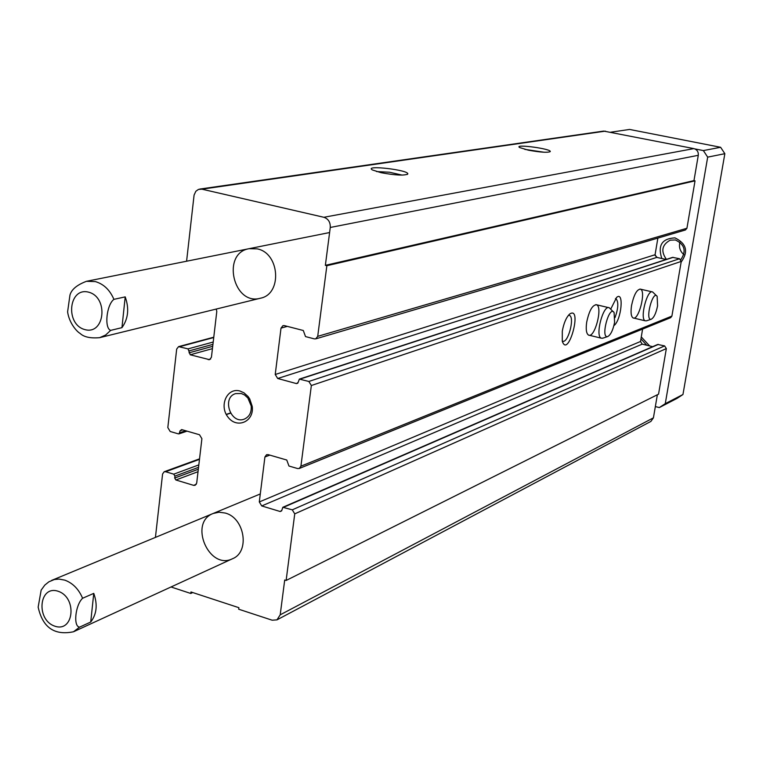 <?xml version="1.0" encoding="UTF-8"?>
<svg xmlns="http://www.w3.org/2000/svg" width="763" height="763" viewBox="0 0 763 763"><rect width="100%" height="100%" fill="white"/><g stroke="black" fill="none" stroke-linecap="round" stroke-linejoin="round"><path stroke-width="1.14" d="M376.541 171.551L389.521 172.238L402.187 175.108M657.363 394.757L653.424 417.828L650.915 421.395L276.959 619.871L272.162 620.205L238.676 609.208L238.867 607.682L190.96 591.964L190.788 593.471L192.743 592.546M186.592 261.223L194.088 195.042L195.862 191.255L198.494 189.396L201.947 189.176L323.874 217.283C328.338 218.838 330.465 222.233 330.265 227.469L325.362 265.343L326.86 265.696L317.713 336.349L315.739 338.858L314.337 338.877L305.524 336.588L303.283 330.493L284.322 325.601L283.006 325.601L281.013 328.119L275.224 374.48L277.694 378.496L296.502 383.598L298.161 382.368L299.354 379.116L308.843 381.462L311.352 385.515L300.908 466.193L299.277 468.482L297.608 468.549L288.967 466.031L286.754 460.022L268.156 454.634L266.564 454.691L264.914 456.98L259.296 501.949L261.728 505.936L280.183 511.515L281.805 510.371L282.825 507.29L292.277 509.837L294.737 513.861L286.125 580.462L284.704 580.004L280.202 614.825L276.959 619.871M199.715 189.081L603.714 131.083L693.882 148.604C697.077 149.596 698.546 151.827 698.288 155.309L693.968 180.621L695.036 180.841L686.929 228.261L685.441 229.978L315.739 338.858M381.071 172.686L372.478 169.987C362.978 164.608 409.874 170.025 407.747 174.04C404.19 175.767 395.291 175.309 381.071 172.686M528.358 150.177L519.603 147.536C513.356 143.635 552.317 148.89 550.199 151.656C547.376 152.791 540.099 152.295 528.358 150.177M325.362 265.343L693.968 180.621M326.86 265.696L695.036 180.841M657.868 238.104L655.074 254.737L656.8 257.398L666.147 259.477M299.354 379.116L672.632 257.36L679.518 258.743L681.254 261.413L671.898 316.101L670.658 317.685L299.277 468.482M562.302 331.161L562.283 341.166C568.158 359.497 582.942 305.019 569.646 314.06C566.241 317.379 563.79 323.073 562.302 331.161M613.881 325.677C621.368 320.374 624.306 290.627 616.628 297.398L610.696 309.187M586.699 322.129C585.707 329.244 586.308 333.565 588.502 335.071C594.615 338.772 603.066 306.984 596.561 304.78C592.479 304.809 589.189 310.589 586.699 322.129M631.554 305.515C630.562 312.41 631.068 316.55 633.08 317.923C638.583 321.137 646.347 290.97 640.481 289.167C636.857 289.301 633.881 294.756 631.554 305.515M642.599 329.082L640.51 341.49L642.217 344.142L652.651 346.669M282.825 507.29L657.735 344.456L664.621 345.916L666.347 348.577L658.545 394.166L286.125 580.462M190.788 593.471L171.017 586.976M155.433 537.39L162.586 473.985L164.179 471.744L165.638 471.725L173.754 474.166L174.927 476.112L174.708 478.039L198.323 469.235M216.272 309.053L216.787 311.495L211.427 357.246L209.567 359.678L190.225 354.795L188.06 348.882L178.561 346.64L176.682 349.082L167.822 427.585L170.187 431.486L178.351 433.861L179.057 433.851L180.116 430.752L181.661 429.579L199.505 434.748L201.899 438.687L196.701 483.074L195.128 485.306L193.602 485.344L175.891 479.994L174.708 478.039M240.03 391.038C227.107 387.146 218.704 405.859 228.118 417.275C237.093 429.168 254.356 421.519 252.229 406.402L249.73 398.925L248.109 396.55L244.007 392.831L240.03 391.038M225.266 513.051L219.038 512.202L213.125 513.489C188.366 522.617 209.052 570.772 232.591 558.697C250.102 551.868 244.704 517.905 225.266 513.051M257.226 248.872L249.062 248.69C221.194 253.211 233.373 306.087 260.421 298.219C282.434 294.175 279.859 253.049 257.226 248.872M524.772 149.357L544.086 152.238M615.016 317.627C618.354 308.252 618.698 301.957 616.027 298.753L615.436 298.629M562.226 340.947L562.445 341.08C567.796 344.371 575.121 317.389 569.427 315.367L568.492 315.224M241.337 393.527L235.633 393.603C221.528 397.504 230.579 424.543 244.189 419.164C249.301 416.932 251.647 412.535 251.208 405.954L247.87 397.99L244.561 394.976L241.337 393.527M90.721 622.026L93.763 593.376C97.75 604.658 96.739 614.215 90.721 622.026L79.571 627.138C73.086 626.623 75.318 605.002 82.595 598.259C78.723 589.141 72.8 583.104 64.826 580.147L58.999 579.069L54.307 579.537L48.88 581.807L44.845 585.059L41.164 590.095L38.15 607.186M93.763 593.376L82.595 598.259M121.946 327.651L125.208 296.883C129.348 308.567 128.26 318.82 121.946 327.651L110.654 330.379C104.121 328.138 106.515 304.895 113.906 299.354C109.891 289.969 103.711 284.055 95.385 281.595L86.457 281.309C76.977 284.885 71.464 289.492 69.948 295.128L67.592 311.943M125.208 296.883L113.906 299.354M694.855 148.899L703.362 150.578L720.625 147.288L629.609 129.443L610.772 132.199M703.362 150.578L707.683 157.14L665.269 403.665L682.952 394.519L724.85 153.687L720.625 147.288M707.683 157.14L724.85 153.687M665.269 403.665L659.308 407.576L677.105 398.353L682.952 394.519M659.308 407.576L655.35 406.565M641.273 336.941L649.647 345.935M655.055 255.414L657.248 257.493M681.13 262.129C688.627 251.685 686.576 243.597 674.978 237.875C661.941 238.552 657.553 245.428 661.826 258.514M679.928 242.157C678.708 247.126 680.033 251.285 683.886 254.632M680.854 259.639C686.566 251.017 684.745 244.456 675.379 239.963L670.2 240.164C661.883 244.828 660.634 251.237 666.433 259.382M646.795 345.248L640.949 338.906M657.572 305.839C656.075 313.212 653.977 317.675 651.278 319.23C644.582 321.357 652.823 289.311 657.153 296.368L657.572 305.839M646.461 320.822L645.221 320.803C639.489 319.01 647.262 288.805 652.632 291.962L656.457 295.691M614.596 322.32C613.032 330.112 610.743 334.862 607.739 336.55C600.138 338.858 609.294 304.389 614.101 312.592L614.596 322.32M602.722 338.2L601.206 338.162C594.863 335.958 603.323 304.151 609.284 307.785L613.204 311.695M280.202 614.825L653.424 417.828M201.947 189.176L605.364 131.131M323.874 217.283L693.882 148.604M330.265 227.469L698.288 155.309M317.713 336.349L686.929 228.261M281.013 328.119L287.336 326.373M275.224 374.48L655.074 254.737M277.694 378.496L656.8 257.398M296.502 383.598L297.847 383.16M300.088 379.106L673.176 257.331M308.843 381.462L679.518 258.743M311.352 385.515L681.254 261.413M300.908 466.193L671.898 316.101M264.914 456.98L269.797 455.11M259.296 501.949L640.51 341.49M261.728 505.936L642.217 344.142M280.183 511.515L281.661 510.867M283.693 507.252L658.374 344.409M292.277 509.837L664.621 345.916M294.737 513.861L666.347 348.577M165.638 471.725L199.477 459.355M173.754 474.166L198.828 464.896M174.927 476.112L198.542 467.337M175.891 479.994L198.027 471.687M193.602 485.344L196.282 484.314M226.334 414.576L230.569 413.155M180.116 430.752L182.691 429.884M179.896 432.697L185.676 430.742M179.791 346.65L213.735 337.532M188.06 348.882L213.211 342.034M189.253 350.846L212.944 344.351M189.033 352.83L212.715 346.307M190.225 354.795L212.438 348.634M208.27 359.678L210.655 359.001M38.169 607.176C42.671 627.52 54.45 635.713 73.515 631.764L79.571 627.138M58.217 591.287C39.056 584.668 35.603 619.69 54.678 626.118C73.839 633.023 77.54 597.667 58.217 591.287M67.611 311.943C69.29 323.598 77.33 332 80.01 333.345C83.816 337.036 90.368 338.476 99.648 337.666L105.656 335.014L110.654 330.379M88.642 292.172C68.622 286.793 64.912 324.389 84.836 329.587C104.836 335.291 108.813 297.293 88.642 292.172M164.179 471.744L199.534 458.849M226.239 414.395L230.464 412.974M179.057 433.851L187.049 431.143M178.561 346.64L213.783 337.198M407.099 174.527L407.747 174.04M615.522 298.629L616.027 298.753M568.769 315.205L569.427 315.367M249.186 399.907L249.73 398.925M251.208 405.954L252.229 406.402M260.297 493.947L51.646 580.395M232.591 558.697L73.515 631.764M329.606 232.534L86.457 281.309M260.421 298.219L99.648 337.666M651.278 319.23L646.375 320.851M652.107 291.847L639.947 289.043M645.221 320.803L633.08 317.923M607.739 336.55L602.608 338.238M608.607 307.623L595.874 304.618M601.206 338.162L588.502 335.071"/></g></svg>
